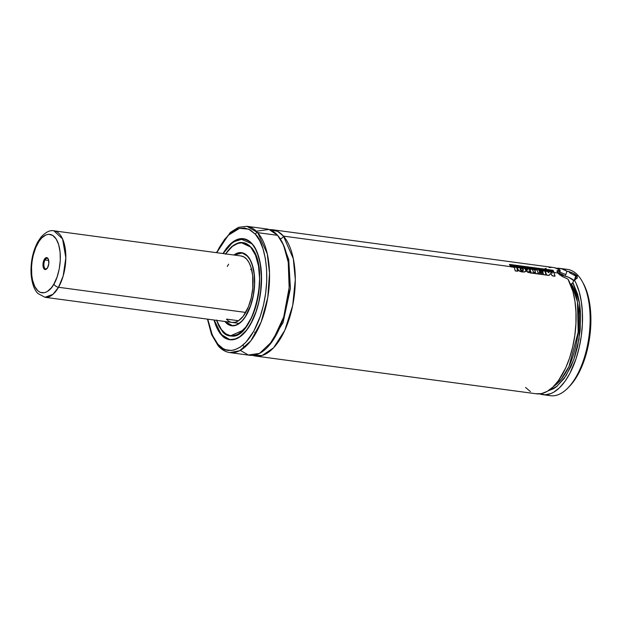 <?xml version="1.0" encoding="UTF-8"?>
<svg xmlns="http://www.w3.org/2000/svg" width="622" height="622" viewBox="0 0 622 622"><rect width="100%" height="100%" fill="white"/><g stroke="black" fill="none" stroke-linecap="round" stroke-linejoin="round"><path stroke-width="0.93" d="M283.453 236.119L293.304 258.69L295.302 279.636L292.698 305.441L284.822 330.329L273.587 347.815L262.181 355.489L252.75 355.372A63.724 30.268 97.7 0 0 255.634 356.064A63.724 30.268 97.7 0 0 291.881 309.204A63.724 30.268 97.7 0 0 283.453 236.119A3.351 2.729 -41.2 0 1 280.164 238.731A3.351 2.729 138.8 0 0 283.453 236.119L510.499 266.644L283.453 236.119L277.606 231.376L269.645 229.666A63.724 30.268 97.7 0 1 272.615 229.759A63.724 30.268 97.7 0 1 283.453 236.119M268.548 346.143L283.057 322.593L290.427 288.468L288.748 259.615L282.45 242.743L288.748 259.615L290.427 288.468L283.057 322.593L268.548 346.143M573.686 280.367A10.061 3.39 18.8 0 0 560.173 275.103M576.174 278.788L575.747 276.036L569.519 272.731L575.747 276.036L574.464 279.814L575.762 276.051M565.81 274.613L566.712 271.977L565.81 274.613L559.8 272.094L565.81 274.613L565.538 275.064L565.81 274.613M561.822 275.149L564.022 275.53L559.341 273.447A58.693 27.881 -82.3 0 1 564.022 275.53L561.822 275.149M557.506 272.623L559.264 273.672L560.158 271.036L559.201 274.356M241.095 255.976A33.541 15.931 97.7 0 1 246.802 259.327L244.096 257.034L241.103 255.976L53.896 230.816A33.541 15.931 97.7 0 1 65.644 252.073A33.541 15.931 97.7 0 1 58.522 287.271L63.187 275.911L65.831 257.811L62.581 238.957L53.896 230.816C50.133 229.915 45.865 231.99 41.075 237.044L37.934 241.624A4.027 2.301 29.8 0 0 37.919 243.148C41.114 236.181 51.851 227.73 57.939 242.564C63.701 257.974 57.76 278.687 53.92 284.013A4.027 2.301 29.8 0 0 58.522 287.271L245.721 312.438L58.522 287.271A33.541 15.931 97.7 0 1 44.963 297.293L52.971 294.338L58.522 287.271A4.027 2.301 -150.2 0 1 53.92 284.013C50.732 290.979 39.987 299.431 33.899 284.596C28.146 269.186 34.078 248.473 37.919 243.148A4.027 2.301 -150.2 0 1 37.942 241.608C32.779 251.226 30.494 262.08 31.1 274.185C32.103 285.762 35.555 291.259 37.88 293.475L44.963 297.293L239.167 323.393M238.553 320.734L226.455 319.109L238.553 320.734M247.758 256.513C252.33 259.903 258.76 280.872 250.713 305.293C242.277 329.271 229.168 327.934 225.498 321.916L231.843 325.726L236.64 325.026A36.822 17.494 97.7 0 1 231.843 325.726A36.822 17.494 97.7 0 1 225.576 322.048L228.461 324.427L231.734 325.578L235.194 325.337L238.716 323.704L242.152 320.75L245.379 316.582L250.713 305.293L253.333 295.108L254.522 284.417L254.165 274.139L252.299 265.159L250.293 260.284L247.89 256.412L242.261 252.991L234.09 255.036L238.063 253.1L241.523 252.851L244.796 254.009L247.758 256.513M225.436 322.095A36.892 17.525 97.7 0 1 224.923 321.481L228.414 324.614L233.429 325.835L236.959 324.886L242.183 320.921L245.426 316.73L249.624 308.528L252.703 298.653L253.994 291.57L254.623 284.386L254.266 274.053L253.177 267.841L250.371 260.12L246.382 254.911L243.225 253.061L238.07 252.897L233.864 255.004A36.892 17.525 97.7 0 1 241.546 252.656A36.892 17.525 97.7 0 1 247.82 256.334A36.892 17.525 97.7 0 1 252.703 298.646A36.892 17.525 97.7 0 1 231.711 325.78A36.892 17.525 97.7 0 1 225.436 322.095L225.436 322.095M225.63 253.9A46.953 22.299 97.7 0 1 242.883 242.681A46.953 22.299 97.7 0 1 250.876 247.369L250.876 247.369A46.953 22.299 97.7 0 1 257.088 301.219A46.953 22.299 97.7 0 1 230.373 335.748A46.953 22.299 97.7 0 1 222.381 331.06A46.953 22.299 97.7 0 1 216.689 320.377M216.487 320.136L219.068 326.402L222.318 331.238C227.038 338.974 243.894 340.7 254.725 309.873C265.065 278.485 256.8 251.545 250.938 247.191L250.954 247.292C248.559 244.586 245.915 243.031 243.008 242.634L236.749 243.583A47.023 22.338 97.7 0 1 243.008 242.634L251.008 247.323M243.373 330.119L230.482 335.833L224.69 333.26A47.023 22.338 97.7 0 0 230.482 335.833C253.309 341.89 270.889 266.434 250.954 247.292L249.095 245.371L245.068 243L240.714 242.417L238.467 242.798L231.711 246.584L225.382 254.048M252.034 243.964C258.355 248.652 267.25 277.661 256.116 311.459C244.446 344.65 226.307 342.8 221.222 334.473L229.961 339.69L236.624 338.71A50.911 24.18 97.7 0 1 229.961 339.69A50.911 24.18 97.7 0 1 221.3 334.605L214.209 320.042L217.716 329.263L223.205 336.432L227.543 338.982L229.852 339.542L234.649 339.2L239.517 336.945L246.553 330.165L250.806 323.642L256.116 311.459L258.744 302.206L260.532 292.449L261.465 277.707L260.268 263.946L258.317 255.922L255.541 249.173L252.159 243.855L240.426 238.879L232.045 242.728L223.15 253.566L226.703 248.264L231.337 243.311L233.74 241.484L238.607 239.229L241.025 238.817L245.713 239.454L250.052 241.997L252.034 243.964M221.16 334.652A50.981 24.211 97.7 0 1 214.085 320.027L217.638 329.419L223.15 336.619L227.504 339.177L232.208 339.814L234.642 339.402L237.083 338.508L241.942 335.305L246.592 330.329L252.804 319.988L256.194 311.552L258.838 302.261L261.178 287.496L261.403 272.879L260.361 263.845L257.111 252.221L253.939 246.188L250.106 241.81L245.752 239.26L243.427 238.692A50.981 24.211 97.7 0 1 252.097 243.785A50.981 24.211 97.7 0 1 258.838 302.245A50.981 24.211 97.7 0 1 229.837 339.736A50.981 24.211 97.7 0 1 221.16 334.652L221.16 334.652M223.026 253.551A50.981 24.211 97.7 0 1 243.42 238.692L238.615 239.035L233.732 241.297L228.95 245.402L223.026 253.551M255.354 234.222C263.028 239.913 273.851 275.173 260.315 316.256C246.133 356.593 224.083 354.33 217.902 344.215A2.014 1.633 138.8 0 0 218.135 345.77A2.014 1.633 -41.2 0 1 217.902 344.215L212.312 335.11L207.771 319.179L210.267 329.683L213.641 337.886L215.671 341.299L217.902 344.215L222.886 348.429L225.584 349.696L231.283 350.466L234.222 349.968L240.139 347.224L245.923 342.248L253.862 331.052L260.315 316.256L263.51 305.005L265.672 293.149L266.721 281.144L266.613 269.443L265.353 258.511L262.989 248.753L259.615 240.551L255.354 234.222A2.014 1.633 -41.2 0 1 257.718 232.659A2.014 1.633 138.8 0 0 255.354 234.222L248.769 229.176L239.548 228.336L228.118 235.365L216.713 252.703L219.395 247.377L224.565 239.447L230.194 233.429L236.072 229.549L239.035 228.468L244.858 228.056L250.371 230L255.354 234.222M207.445 319.133L211.519 334.48L218.143 345.778C221.556 349.681 225.475 351.959 229.891 352.604L239.649 350.722L250.814 340.872L261.116 322.079L267.779 297.518L269.52 273.19L267.258 253.784L257.718 232.659A63.724 30.268 97.7 0 1 266.146 305.744A63.724 30.268 97.7 0 1 229.891 352.604A63.724 30.268 97.7 0 1 219.053 346.244A2.014 1.633 -41.2 0 1 218.135 345.77M229.891 352.604L249.78 355.279A63.724 30.268 -82.3 0 0 286.034 308.411A63.724 30.268 -82.3 0 0 277.606 235.334L257.718 232.659L277.606 235.334L268.976 229.448L256.334 231.205M255.634 356.064L536.428 393.812A63.724 30.268 -82.3 0 0 571.439 351.858A63.724 30.268 -82.3 0 0 567.956 279.13L561.93 276.308L557.817 273.004L554.008 272.49L557.817 273.004L557.055 270.741L560.041 270.103L554.738 267.748M551.543 272.164L547.959 271.682L551.543 272.164L551.971 273.478L551.341 271.402L551.59 272.039L553.961 272.358L553.712 271.721L551.341 271.402L551.543 272.164M545.408 271.332L546.474 275.103L549.039 275.445L550.276 273.664L552.484 275.911L554.972 276.246L552.484 275.911L550.276 273.664L549.039 275.445L546.474 275.103L545.408 271.332M538.815 270.446L542.641 271.246L542.866 271.969L542.679 271.13L538.924 270.749L538.598 269.684L538.854 270.329L545.035 271.161L544.786 270.516L538.598 269.684L538.815 270.446M534.663 269.894L532.587 269.614L534.663 269.894L535.449 272.483L534.663 269.894M530.014 269.264L528.591 269.077L530.014 269.264L530.271 269.995L530.014 269.264M525.357 268.642L527.417 269.901L525.357 268.642M517.698 267.608L516.758 267.483L517.698 267.608M563.579 269.396A63.724 30.268 97.7 0 1 578.289 275.756A63.724 30.268 97.7 0 1 582.301 281.564A63.724 30.268 97.7 0 1 568.003 387.887A63.724 30.268 97.7 0 1 546.738 394.682A63.724 30.268 -82.3 0 0 550.47 395.701A63.724 30.268 -82.3 0 0 586.717 348.833A63.724 30.268 -82.3 0 0 578.289 275.756L576.54 275.523L577.317 276.922L577.177 278.221L574.308 279.853A63.724 30.268 97.7 0 1 577.908 352.604A63.724 30.268 97.7 0 1 542.866 394.682A63.724 30.268 97.7 0 1 539.694 393.882M568.003 387.887L569.472 386.379A61.71 29.312 -82.3 0 0 583.312 283.407A61.71 29.312 -82.3 0 0 582.806 282.505M569.449 386.402L575.428 378.806L582.449 365.083L587.596 348.569L589.757 336.712L590.9 318.791L590.216 307.423L587.075 292.317L583.296 283.375M578.289 275.756A63.724 30.268 -82.3 0 0 567.451 269.396L559.847 268.37A63.724 30.268 97.7 0 1 566.588 271.044L572.528 272.91L576.54 275.523L578.289 275.756M539.523 393.819L545.074 394.807L550.843 393.602L553.751 392.187L559.466 387.794L564.908 381.449L569.876 373.371L576.081 358.645L579.168 347.574L581.298 335.95L582.386 324.171L582.402 312.648L581.337 301.779L579.237 291.943L576.166 283.476L574.3 279.853L573.787 280.063L572.893 282.699L579.564 303.264L579.043 339.145L573.974 359.042L566.082 375.657L556.915 386.379L548.106 390.841L553.642 388.657L556.363 386.814L564.162 378.503L570.973 366.521L574.689 356.95L577.597 346.501L580.217 329.963L580.598 313.55L579.572 303.311L577.574 294.058L572.893 282.699L573.787 280.063L575.319 279.605L576.54 275.523C574.487 273.532 571.167 272.039 566.588 271.044L561.277 268.642L556.573 268.3A63.724 30.268 97.7 0 1 559.847 268.37M566.588 271.044L566.712 271.977L566.588 271.044M571.672 283.99L572.683 283.134M553.261 386.705L561.378 379.055L568.998 366.381L578.172 332.164L577.449 301.825L571.47 284.029L570.358 284.029L571.47 284.029A58.693 27.881 -82.3 0 1 577.022 340.18A58.693 27.881 -82.3 0 1 553.261 386.705M557.436 272.537L560.158 271.036L560.041 270.103A63.724 30.268 -82.3 0 0 553.409 267.507L272.615 229.759M551.939 267.382L549.086 267.569M546.194 268.3L544.273 269.085M525.582 387.452L530.449 391.635M535.806 393.718L541.49 393.617L547.282 391.339L552.997 386.962L558.432 380.641L565.655 368.006L569.604 357.899L572.707 346.858L574.837 335.25L575.941 323.487L575.972 311.972L574.93 301.102L572.854 291.252L567.956 279.13L561.557 276.067M240.317 350.373L248.357 355.014L259.522 353.405L272.545 341.027L283.733 316.956L289.137 287.652L288.235 262.243L283.523 245.06L277.606 235.334A63.724 30.268 -82.3 0 0 266.76 228.974L246.872 226.299A63.724 30.268 97.7 0 1 257.718 232.659L246.872 226.299L238.459 227.341L230.303 232.434L216.378 252.656M244.64 238.926L243.529 238.778A50.911 24.18 97.7 0 1 249.694 241.476L243.529 238.778L236.982 239.703L229.471 245.068M216.557 320.361L222.318 331.238L226.128 334.465L230.334 335.95L232.542 336.02L234.789 335.639L239.307 333.54L245.845 327.25L251.591 317.679L256.039 305.659L258.822 292.223L259.693 278.524L258.581 265.75L255.572 254.997L250.938 247.191L240.761 242.409L233.444 245.239L225.491 253.877M225.428 254.196L231.734 246.771L238.459 242.992L242.891 242.681L245.029 243.202L247.082 244.158L250.876 247.369L255.494 255.144L258.488 265.851L259.599 278.57L258.729 292.208L255.961 305.589L251.521 317.554L245.807 327.086L239.299 333.353L237.052 334.613L232.558 335.818L228.227 335.235L226.175 334.271L220.686 328.844L216.573 320.003M242.58 252.859L241.655 252.734A36.822 17.494 97.7 0 1 246.094 254.678L241.655 252.734L234.051 255.028M228.632 264.202L227.263 266.48M232.154 322.453L235.318 322.235L238.537 320.742L243.186 316.264L248.442 306.77L251.241 297.798L252.781 288.087L252.656 275.429L250.954 267.227L249.119 262.764L246.802 259.327A33.541 15.931 97.7 0 1 251.241 297.79A33.541 15.931 97.7 0 1 232.162 322.453A33.541 15.931 97.7 0 1 226.455 319.109M250.666 269.621L250.938 269.147M572.893 282.699L571.47 284.029M576.345 278.508L575.42 279.465M559.847 275.087L563.268 275.546L568.819 277.358L574.122 280.825M560.158 271.036L560.041 270.103L556.892 271.34M557.693 272.864L559.069 274.224M547.663 270.92L545.206 270.586L545.447 271.215L547.912 271.55L547.663 270.92L545.167 270.71L546.474 275.103L549.039 275.445L550.322 273.548L552.484 275.911L554.972 276.246L553.712 271.721L551.341 271.402L552.017 273.361L550.587 272.086L548.969 271.876L548.316 272.763L547.663 270.92M548.316 272.763L547.912 271.55L545.447 271.215L546.52 274.994L549.086 275.336L550.322 273.548L552.53 275.803L555.018 276.137L553.961 272.358L551.59 272.039L552.017 273.361L550.587 272.086L548.969 271.876L548.316 272.763M543.177 273.027L543.309 273.54L543.224 272.918L539.725 272.568L543.224 272.918L543.356 273.431L537.976 272.708L536.942 269.466L534.453 269.132L534.702 269.769L537.19 270.103L536.942 269.466L534.453 269.132L535.488 272.374L533.342 272.086L532.292 268.844L529.812 268.51L530.053 269.147L532.541 269.481L532.292 268.844L529.812 268.51L530.309 269.878L526.989 268.136L524.027 267.732L525.396 268.517L528.327 268.914L526.989 268.136L523.981 267.857L527.456 269.785L526.422 270.313L526.616 271.192L530.053 272.895L546.069 275.048L530.053 272.895L526.57 271.301L528.031 272.428L546.069 275.048L544.786 270.516L538.598 269.684L538.924 270.749L542.679 271.13L542.913 271.853L539.476 271.394L539.725 272.568L539.476 271.394L539.725 272.568L543.177 273.027M526.399 270.376L526.57 271.301L526.399 270.376M530.589 270.998L530.869 271.915L530.628 270.881L528.972 271.052L530.589 270.998M530.908 271.798L530.628 270.881L529.019 270.935L530.908 271.798L529.027 271.285L530.628 270.881L530.908 271.798M529.781 269.808L528.327 268.914L525.396 268.517L527.456 269.785L526.616 271.192L528.078 272.312L546.116 274.94L545.035 271.161L538.854 270.329L542.679 271.13L542.913 271.853L539.476 271.394L539.772 272.452L543.224 272.918L543.356 273.431L537.976 272.708L537.19 270.103L534.702 269.769L535.488 272.374L533.342 272.086L532.541 269.481L530.053 269.147L530.309 269.878L529.781 269.808M525.792 271.192L525.979 270.469C526.01 271.674 524.828 272.172 522.441 271.969L525.131 271.76L525.792 271.192M525.901 270.967L525.691 269.404L524.587 268.409L517.823 267.499L517.644 269.194L519.261 270.99L522.488 271.853C524.875 272.063 526.057 271.565 526.018 270.352L524.587 268.409L523.18 267.755L519.308 267.141L517.823 267.499L524.587 268.409L521.625 267.351L517.823 267.499L517.504 267.958M520.14 268.502L521.959 270.679L523.359 269.497L521.757 268.214L520.14 269.093L521.757 268.214L523.32 269.614L521.757 268.214L520.093 269.209L521.718 268.331L523.32 269.614L523.219 270.492M517.644 269.194L517.683 269.077C518.25 270.547 519.852 271.48 522.488 271.853L522.441 271.969C519.798 271.589 518.204 270.663 517.644 269.194L517.784 267.623M517.823 267.499L517.683 269.077L519.308 270.873L524.004 271.9L525.178 271.643L526.018 270.352M523.359 269.497L523.265 270.376L521.959 270.679L520.521 269.956L520.14 269.093M510.499 266.644L514.301 267.444L515.234 270.912L517.722 271.246L516.462 266.714L510.281 265.882L510.538 266.527L516.711 267.351L516.462 266.714L510.281 265.882L510.499 266.644M510.654 266.83L514.347 267.32L510.654 266.83L514.347 267.32L515.234 270.912L514.347 267.32L515.234 270.912L517.722 271.246L515.28 270.803L517.768 271.138L516.711 267.351L510.654 266.83M553.634 271.301L552.981 270.259L509.457 264.537L510.102 265.571L509.457 264.537L510.102 265.571L553.596 271.417L510.102 265.571L553.596 271.417L552.981 270.259L509.496 264.412L510.133 265.454L553.634 271.301M47.023 268.541A5.365 2.55 97.7 0 1 45.795 268.976A5.365 2.55 97.7 0 1 43.913 265.578A5.365 2.55 97.7 0 1 45.048 259.942L48.703 260.431L45.048 259.942A5.365 2.55 -82.3 0 0 44.084 266.69A5.365 2.55 -82.3 0 0 47.023 268.541M44.286 259.397L45.048 259.942L44.286 259.397L43.027 263.666L43.462 267.88L44.279 269.147L45.344 269.575L47.56 267.755A6.033 2.869 97.7 0 1 46.774 268.821A6.033 2.869 97.7 0 1 43.252 267.219A6.033 2.869 97.7 0 1 44.286 259.397A6.033 2.869 97.7 0 1 48.135 258.752A6.033 2.869 97.7 0 1 47.56 267.755L48.819 263.495L48.376 259.281L47.567 258.006L46.502 257.586L44.286 259.397M53.92 284.013L51.424 287.722L47.311 291.508L44.481 292.705L40.376 292.402L37.88 290.816L34.746 286.493L32.569 280.203L31.753 275.173L31.551 266.861L32.111 261.116L33.199 255.463L35.726 247.642L39.132 241.188L41.752 237.931L45.942 234.914L48.765 234.276L52.746 235.419L56.151 238.98L58.67 244.671L60.085 251.988L60.287 260.299L59.253 268.891L57.069 277.031L53.92 284.013M48.298 259.086A5.365 2.55 -82.3 0 0 45.048 259.942A5.365 2.55 97.7 0 1 47.218 258.34A5.365 2.55 97.7 0 1 48.298 259.086M242.86 345.171L244.384 347.099M225.078 321.504L232.768 325.85M231.664 335.927L230.373 335.748M214.186 320.042L221.238 334.574C223.85 337.536 226.758 339.239 229.961 339.69L231.073 339.837M550.47 395.701L542.866 394.682M582.301 281.564L583.312 283.407M223.119 253.558L232.97 241.958L243.529 238.778M244.174 242.86L242.883 242.681M234.012 255.028L241.655 252.734M574.565 279.861L575.319 279.605M47.264 268.315L46.774 268.821M256.28 332.467L254.662 332.249M48.469 259.366L48.135 258.752"/></g></svg>
